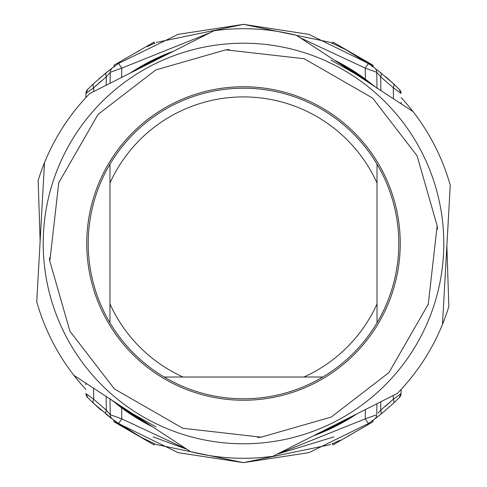 <?xml version="1.0" encoding="UTF-8"?>
<svg xmlns="http://www.w3.org/2000/svg" width="487" height="487" viewBox="0 0 487 487"><rect width="100%" height="100%" fill="white"/><g stroke="black" fill="none" stroke-linecap="round" stroke-linejoin="round"><path stroke-width="0.73" d="M358.602 76.063L354.98 73.628L355.419 72.873A204.059 204.059 0 0 1 362.882 78.011M156.047 60.096L152.127 62.019L151.694 61.265A204.059 204.059 0 0 1 168.672 53.661A204.059 204.059 0 0 0 135.057 70.645L151.518 61.35M330.953 60.096L354.822 73.525M128.398 410.937L132.02 413.372L131.581 414.127A204.059 204.059 0 0 1 124.118 408.989M330.953 426.904L334.873 424.981L335.306 425.735A204.059 204.059 0 0 1 318.328 433.339A204.059 204.059 0 0 0 351.943 416.355L335.482 425.65M156.047 426.904L132.178 413.475M437.454 229.274A194.477 194.477 0 0 0 437.174 225.834M304.807 58.939A194.477 194.477 0 0 0 304.205 58.738M229.274 49.546A194.477 194.477 0 0 0 225.834 49.826M58.939 182.193A194.477 194.477 0 0 0 58.738 182.789M49.546 257.726A194.477 194.477 0 0 0 49.826 261.166M182.193 428.061A194.477 194.477 0 0 0 182.795 428.262M257.726 437.454A194.477 194.477 0 0 0 261.166 437.174M428.061 304.807A194.477 194.477 0 0 0 428.262 304.211M114.11 420.378L113.757 420.117L114.433 420.61L113.812 421.681L153.837 444.783M111.913 400.217L121.598 407.869L152.589 426.825M313.427 435.816L356.837 413.883A204.637 204.637 0 0 1 313.421 435.822M320.05 433.302L335.604 426.247M352.856 416.464L349.897 418.296M136.75 418.083L134.43 416.641M332.353 443.834L339.768 440.37M347.359 436.474L353.86 432.833M366.863 424.627L372.573 420.616M127.162 429.224C105.576 415.289 110.123 417.919 140.81 437.101L154.653 443.834L154.038 444.899M376.932 403.729L376.755 413.755M110.245 413.755L110.257 414.705L106.336 410.194L93.717 399.261L106.336 410.194A5.807 3.293 -51.3 0 0 106.592 414.626L112.594 419.258L93.632 403.394L98.264 407.613M98.739 408.033L101.339 410.285M113.008 419.569L113.855 420.19M154.653 443.834L156.26 444.546L243.451 462.65L330.685 444.564M374.004 419.557L380.408 414.626L393.368 403.394L380.408 414.626L373.992 419.569M401.13 389.411L401.057 393.557A5.807 5.807 0 0 1 399.383 397.538L393.368 403.394A5.807 3.135 46.9 0 0 393.283 399.261L385.783 405.963M276.805 454.322L365.207 418.875L376.743 414.705A5.807 5.807 0 0 1 374.412 419.252L368.446 423.544L308.959 452.642L243.5 462.65L178.041 452.642L118.554 423.544L112.594 419.258A5.807 5.807 0 0 1 110.257 414.705L109.977 398.573M93.632 403.394L87.617 397.538L93.632 403.394A5.807 3.135 -46.9 0 1 93.717 399.261L93.522 388.188M109.983 398.956L110.032 401.799M111.9 400.211L121.592 407.856L121.793 418.875L186.959 449.312M368.446 423.544L365.207 418.875L365.372 409.567M333.832 436.9L276.817 454.316M186.965 449.318L153.168 436.9M85.791 384.681L85.761 383.111M385.777 405.969L385.144 406.505M118.554 423.544L121.793 418.875L110.257 414.705L106.336 410.194L106.099 396.412M380.81 401.769L380.664 410.194L393.283 399.261L393.35 395.432M125.269 408.958L131.861 413.646M324.853 430.045L335.032 425.267M122.34 407.041L125.171 409.062L124.849 409.512M372.932 416.154L372.117 416.452M378.058 413.232L380.664 410.194A5.807 3.293 51.3 0 1 380.408 414.626M393.283 399.261L401.057 393.557A5.807 5.807 0 0 1 399.395 397.526L399.389 397.532M87.617 397.538A5.807 5.807 0 0 1 85.943 393.557L93.717 399.261M374.406 419.258A5.807 5.807 0 0 0 376.743 414.705M87.575 397.495L86.175 395.085A5.807 5.807 0 0 1 86.053 394.573L85.974 394.044A5.807 5.807 0 0 1 85.943 393.557L87.849 397.769M116.527 403.236L121.592 407.138L121.592 407.856A204.637 204.637 0 0 0 152.626 426.856M121.592 407.138A204.059 204.059 0 0 0 148.024 423.842L131.746 414.23M122.152 407.552L122.529 407.832M373.9 67.37L372.89 66.622M375.087 86.783L365.402 79.131L334.411 60.175M173.573 51.184L130.163 73.117A204.637 204.637 0 0 1 173.579 51.178M166.95 53.698L151.396 60.753M134.144 70.536L137.103 68.704M350.25 68.917L352.57 70.359M154.647 43.166L147.232 46.63M139.641 50.526L133.14 54.167M120.137 62.373L114.433 66.39M359.838 57.776C381.424 71.711 376.877 69.081 346.19 49.899L331.702 42.886M110.068 83.271L110.245 73.245M392.948 83.21L385.661 76.715M376.707 69.483L393.368 83.606L399.383 89.462L393.368 83.606A5.807 3.135 133.1 0 1 393.283 87.739L380.664 76.806L393.283 87.739L393.478 98.812M333.065 43.489L330.74 42.454L243.549 24.35L156.315 42.436M110.293 69.483L98.745 78.961M85.87 97.589L85.943 93.443A5.807 5.807 0 0 1 87.617 89.462L93.632 83.606L106.592 72.374L113.008 67.431M112.996 67.443L118.554 63.456L178.041 34.358L243.5 24.35L308.959 34.358L368.446 63.456L374.406 67.742A5.807 5.807 0 0 1 376.743 72.295L377.023 88.427M377.017 88.044L376.968 85.201M376.755 73.245L376.743 72.295L365.207 68.125L300.041 37.688M375.1 86.789L365.408 79.144L365.207 68.125L368.446 63.456M210.195 32.678L121.793 68.125L121.628 77.433M401.209 102.319L401.239 103.889M94.125 87.356L101.217 81.037M101.223 81.031L101.856 80.495M380.408 72.374A5.807 3.293 128.7 0 1 380.664 76.806L376.743 72.295L380.664 76.806L380.901 90.588M106.19 85.231L106.336 76.806L93.717 87.739L93.65 91.568M361.731 78.042L355.139 73.354M162.147 56.955L151.968 61.733M364.66 79.959L361.829 77.938L362.151 77.488M114.068 70.846L114.883 70.548M118.554 63.456L121.793 68.125L110.257 72.295L106.336 76.806A5.807 3.293 -128.7 0 1 106.592 72.374M93.632 83.606A5.807 3.135 -133.1 0 0 93.717 87.739L85.943 93.443A5.807 5.807 0 0 1 87.617 89.462M399.383 89.462A5.807 5.807 0 0 1 401.057 93.443L393.283 87.739M112.588 67.748L112.594 67.742A5.807 5.807 0 0 0 110.257 72.295M374.034 67.468L374.412 67.748A5.807 5.807 0 0 1 376.743 72.295M399.145 89.224L399.395 89.474A5.807 5.807 0 0 1 401.057 93.443L399.151 89.231M370.473 83.764L365.408 79.862L365.408 79.144A204.637 204.637 0 0 0 334.374 60.145M365.408 79.862A204.059 204.059 0 0 0 338.976 63.158L355.254 72.77M364.848 79.448L364.471 79.168M155.791 69.927L98.057 114.396L58.744 182.783L49.826 261.16L69.927 331.209L114.396 388.943L182.783 428.256L261.16 437.174L331.209 417.073L388.943 372.604L428.256 304.217L437.174 225.84L417.073 155.791L372.604 98.057L304.217 58.744L225.84 49.826L155.791 69.927M333.826 422.259A200.285 200.285 0 0 1 64.741 333.826A200.285 200.285 0 0 1 153.174 64.741A200.285 200.285 0 0 1 422.259 153.174A200.285 200.285 0 0 1 333.826 422.259M148.255 67.316L147.287 67.839M147.269 67.851L146.922 68.04M327.788 425.181L327.453 425.34L327.788 425.181M327.812 425.169L328.804 424.707M336.535 420.865L338.252 419.952M339.482 419.283L339.999 419.003M153.222 64.716L154.58 64.034M159.383 61.739L158.592 62.105M157.137 62.793L155.262 63.7M397.313 393.429L272.964 456.264A214.797 214.797 0 0 1 190.563 451.668L73.969 375.398A214.797 214.797 0 0 1 36.75 301.745L44.506 162.634A214.797 214.797 0 0 1 89.687 93.571L214.037 30.736A214.797 214.797 0 0 1 296.437 35.332L413.031 111.602A214.797 214.797 0 0 1 450.25 185.255L442.494 324.366A214.797 214.797 0 0 1 397.313 393.429M314.194 383.397A156.741 156.741 0 0 1 103.603 314.194A156.741 156.741 0 0 1 172.806 103.603A156.741 156.741 0 0 1 383.397 172.806A156.741 156.741 0 0 1 314.194 383.397A156.741 156.741 0 0 1 103.603 314.194A156.741 156.741 0 0 1 172.806 103.603A156.741 156.741 0 0 1 383.397 172.806A156.741 156.741 0 0 1 314.194 383.397M214.037 30.736A214.797 214.797 0 0 1 296.437 35.332M272.964 456.264A214.797 214.797 0 0 1 190.563 451.668M442.494 324.366A214.797 214.797 0 0 0 448.837 306.536L446.871 245.868M413.031 111.602A214.797 214.797 0 0 0 401.13 97.589M44.506 162.634A214.797 214.797 0 0 0 38.163 180.464L40.129 241.132M73.969 375.398A214.797 214.797 0 0 0 85.87 389.411M137.797 435.524L141.668 437.758M130.053 431.056L126.182 428.822M372.312 420.171L373.188 421.681L332.962 444.899L332.091 443.389L332.962 444.899M332.962 42.101L332.091 43.611L332.962 42.101L373.188 65.319L372.312 66.829L373.188 65.319M113.812 65.319L114.689 66.829L113.812 65.319L154.038 42.101L154.909 43.611L154.038 42.101M243.5 88.208A155.292 155.292 0 0 1 377.023 164.204L377.023 183.015A146.581 146.581 0 0 0 109.977 183.015L109.977 164.204A155.292 155.292 0 0 1 243.5 88.208M377.023 322.796A155.292 155.292 0 0 1 322.796 377.023L303.985 377.023A146.581 146.581 0 0 0 377.023 303.985L377.023 322.796A155.292 155.292 0 0 0 377.023 164.204M109.977 183.015L109.977 303.985A146.581 146.581 0 0 0 183.015 377.023L164.204 377.023A155.292 155.292 0 0 0 322.796 377.023M303.985 377.023L183.015 377.023M377.023 183.015L377.023 303.985M164.204 377.023A155.292 155.292 0 0 1 109.977 322.796L109.977 303.985M109.977 164.204A155.292 155.292 0 0 0 109.977 322.796M153.935 443.511L155.298 444.114M399.145 397.776L401.057 393.557M399.425 397.495L400.825 395.079M400.947 394.573L401.026 394.044M372.567 66.39L373.145 66.81M87.855 89.224L85.943 93.443M87.575 89.505L86.175 91.921M86.053 92.427L85.974 92.962M401.057 93.443L400.831 91.927L399.425 89.505M374.412 67.748L374.004 67.443"/></g></svg>
